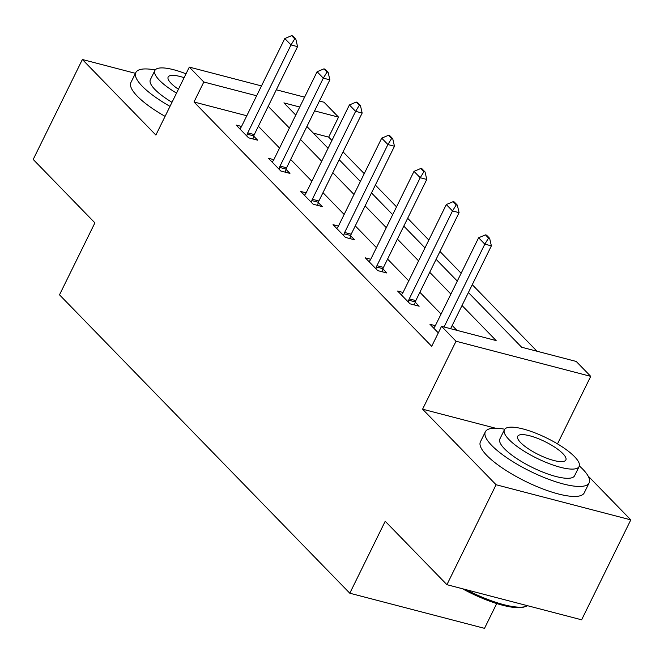 <?xml version="1.0" encoding="UTF-8"?>
<svg xmlns="http://www.w3.org/2000/svg" width="664" height="664" viewBox="0 0 664 664"><rect width="100%" height="100%" fill="white"/><g stroke="black" fill="none" stroke-linecap="round" stroke-linejoin="round"><path stroke-width="1" d="M468.411 292.517L521.63 347.222L576.236 361.457L590.728 376.355L456.027 341.23L441.535 326.331L496.141 340.574L462.019 305.506M557.503 443.884L590.728 376.355M495.485 428.197L422.586 409.19L496.091 484.745L446.922 584.685L581.622 619.811L630.8 519.87L588.063 475.947M496.714 603.551L484.512 628.343L349.803 593.218L59.503 294.824L94.902 222.872L33.2 159.443L82.377 59.503L155.882 135.058L189.323 67.105L261.483 85.922M319.434 101.028L324.032 102.231L338.524 117.13L314.587 110.888M331.934 140.444L328.688 137.116L338.524 117.13M537.002 351.231L472.262 284.69M461.14 273.253L439.958 251.482M428.836 240.053L407.663 218.282M396.532 206.853L375.359 185.082M364.237 173.653L343.056 151.882M496.091 484.745L630.8 519.87M135.431 73.339L82.377 59.503M328.688 137.116L313.317 133.107M246.8 115.76L193.988 101.99L431.7 346.317L441.535 326.331M456.907 330.34L452.184 325.493M441.062 314.055L419.88 292.293M408.758 280.855L387.585 259.084M376.455 247.655L355.281 225.884M344.159 214.455L322.978 192.684M311.856 181.247L290.674 159.484M279.552 148.047L258.371 126.276M241.538 126.459L236.118 125.048L248.543 137.813L257.64 140.187L253.714 136.153M273.834 159.659L268.422 158.248L280.839 171.022L289.944 173.395L286.018 169.353M306.137 192.867L300.717 191.448L313.142 204.221L322.248 206.595L318.322 202.553M338.441 226.067L333.021 224.656L345.446 237.422L354.551 239.795L350.617 235.762M370.744 259.267L365.324 257.856L377.75 270.621L386.855 272.995L382.921 268.962M403.048 292.467L397.628 291.056L410.053 303.83L419.15 306.204L415.224 302.161M433.642 328.074L434.638 326.812A4.631 2.697 -75.4 0 0 435.335 325.709L429.932 324.256L438.315 332.871M422.586 409.19L456.027 341.23M193.988 101.99L203.815 82.004L189.323 67.105M446.922 584.685L385.211 521.257L349.803 593.218M299.746 107.012L283.91 102.887L295.779 115.079M306.901 126.509L328.074 148.279M339.196 159.709L360.378 181.48M371.5 192.917L392.681 214.688M403.803 226.117L424.985 247.888M436.107 259.317L457.288 281.088M276.324 89.789L304.593 97.16M256.636 95.774L203.815 82.004M450.897 294.069L429.716 272.298M418.594 260.869L397.421 239.098M386.29 227.669L365.117 205.898M353.995 194.469L332.813 172.698M321.691 161.261L300.51 139.49M289.388 128.061L268.206 106.29M294.741 38.852L295.829 39.134L292.724 35.939L291.637 35.657L294.741 38.852L291.006 44.928L297.555 46.638L254.287 134.584A4.631 2.697 -75.4 0 0 253.789 135.896L252.926 138.959M239.828 128.866L240.824 127.604A4.631 2.697 -75.4 0 0 241.522 126.492L284.79 38.545L291.006 44.928L247.73 132.875A4.631 2.697 -75.4 0 0 247.232 134.186L246.734 135.962M291.637 35.657L284.79 38.545M297.555 46.638L295.829 39.134M155.21 69.961A57.843 15.621 26.2 0 0 135.829 72.525A57.843 15.621 26.2 0 0 142.22 86.195A57.843 15.621 26.2 0 0 170.009 106.364M135.829 72.525L130.908 82.519A57.843 15.621 26.2 0 0 137.299 96.189A57.843 15.621 26.2 0 0 165.087 116.358M172.001 102.306A41.649 11.246 -153.8 0 1 154.961 89.524A41.649 11.246 -153.8 0 1 150.355 79.68L154.886 70.484A41.649 11.246 26.2 0 0 159.484 80.327A41.649 11.246 26.2 0 0 176.524 93.118M186.02 73.82A41.649 11.246 26.2 0 0 154.886 70.484M184.119 77.68A26.842 7.246 26.2 0 0 168.166 77.024A26.842 7.246 26.2 0 0 171.129 83.365A26.842 7.246 26.2 0 0 178.425 89.258M504.74 429.226A57.843 15.621 26.2 0 0 485.359 431.791A57.843 15.621 26.2 0 0 491.742 445.461A57.843 15.621 26.2 0 0 547.269 478.761A57.843 15.621 26.2 0 0 589.151 482.861A57.843 15.621 26.2 0 0 582.76 469.191A57.843 15.621 26.2 0 0 579.357 465.945M485.359 431.791L480.437 441.784A57.843 15.621 26.2 0 0 486.828 455.454A57.843 15.621 26.2 0 0 542.355 488.754A57.843 15.621 26.2 0 0 584.237 492.854L589.151 482.861M579.141 466.518L574.617 475.714A41.649 11.246 -153.8 0 1 544.463 472.76A41.649 11.246 -153.8 0 1 504.491 448.781A41.649 11.246 -153.8 0 1 499.884 438.937L504.408 429.749A41.649 11.246 26.2 0 0 509.014 439.585A41.649 11.246 26.2 0 0 548.987 463.563A41.649 11.246 26.2 0 0 579.141 466.518A41.649 11.246 26.2 0 0 574.543 456.674A41.649 11.246 26.2 0 0 534.57 432.704A41.649 11.246 26.2 0 0 504.408 429.749M520.659 442.622A26.842 7.246 26.2 0 0 546.422 458.077A26.842 7.246 26.2 0 0 565.861 459.986A26.842 7.246 26.2 0 0 562.889 453.636A26.842 7.246 26.2 0 0 537.126 438.19A26.842 7.246 26.2 0 0 517.696 436.281A26.842 7.246 26.2 0 0 520.659 442.622M466.41 589.765A57.843 15.621 26.2 0 0 525.73 606.498A57.843 15.621 26.2 0 0 527.606 605.726M525.73 606.498L523.987 607.012A56.457 15.247 -153.8 0 1 462.443 588.736M327.045 72.052L328.132 72.335L325.028 69.147L323.941 68.857L327.045 72.052L323.31 78.136L329.859 79.846L286.582 167.785A4.631 2.697 -75.4 0 0 286.084 169.096L285.229 172.167M272.132 162.066L273.128 160.804A4.631 2.697 -75.4 0 0 273.817 159.692L317.093 71.745L323.31 78.136L280.034 166.083A4.631 2.697 -75.4 0 0 279.536 167.394L279.038 169.162M323.941 68.857L317.093 71.745M329.859 79.846L328.132 72.335M359.349 105.252L360.436 105.543L357.332 102.347L356.236 102.065L359.349 105.252L355.613 111.336L362.162 113.046L318.886 200.993A4.631 2.697 -75.4 0 0 318.388 202.304L317.533 205.367M304.436 195.266L305.432 194.004A4.631 2.697 -75.4 0 0 306.121 192.9L349.397 104.953L355.613 111.336L312.337 199.283A4.631 2.697 -75.4 0 0 311.839 200.594L311.341 202.362M356.236 102.065L349.397 104.953M362.162 113.046L360.436 105.543M391.644 138.461L392.739 138.743L389.635 135.547L388.54 135.265L391.644 138.461L387.909 144.536L394.466 146.246L351.19 234.193A4.631 2.697 -75.4 0 0 350.692 235.504L349.837 238.567M336.739 228.466L337.735 227.212A4.631 2.697 -75.4 0 0 338.424 226.1L381.7 138.153L387.909 144.536L344.641 232.483A4.631 2.697 -75.4 0 0 344.143 233.794L343.645 235.571M388.54 135.265L381.7 138.153M394.466 146.246L392.739 138.743M423.947 171.661L425.043 171.943L421.939 168.747L420.843 168.465L423.947 171.661L420.212 177.736L426.769 179.446L383.493 267.393A4.631 2.697 -75.4 0 0 382.995 268.704L382.14 271.767M369.043 261.674L370.039 260.412A4.631 2.697 -75.4 0 0 370.728 259.3L414.004 171.353L420.212 177.736L376.936 265.683A4.631 2.697 -75.4 0 0 376.438 266.994L375.948 268.771M420.843 168.465L414.004 171.353M426.769 179.446L425.043 171.943M456.251 204.861L457.347 205.143L454.242 201.956L453.147 201.665L456.251 204.861L452.516 210.945L459.073 212.654L415.797 300.593A4.631 2.697 -75.4 0 0 415.299 301.904L414.436 304.967M401.338 294.874L402.334 293.613A4.631 2.697 -75.4 0 0 403.031 292.5L446.308 204.553L452.516 210.945L409.24 298.891A4.631 2.697 -75.4 0 0 408.742 300.203L408.244 301.971M453.147 201.665L446.308 204.553M459.073 212.654L457.347 205.143M488.555 238.061L489.65 238.351L486.538 235.156L485.45 234.873L488.555 238.061L484.82 244.144L491.377 245.854L450.607 328.697M435.335 325.709L478.611 237.762L484.82 244.144L444.05 326.995M485.45 234.873L478.611 237.762M491.377 245.854L489.65 238.351M247.232 134.186L253.789 135.896M247.73 132.875L254.287 134.584M279.536 167.394L286.084 169.096M280.034 166.083L286.582 167.785M311.839 200.594L318.388 202.304M312.337 199.283L318.886 200.993M344.143 233.794L350.692 235.504M344.641 232.483L351.19 234.193M376.438 266.994L382.995 268.704M376.936 265.683L383.493 267.393M408.742 300.203L415.299 301.904M409.24 298.891L415.797 300.593"/></g></svg>

